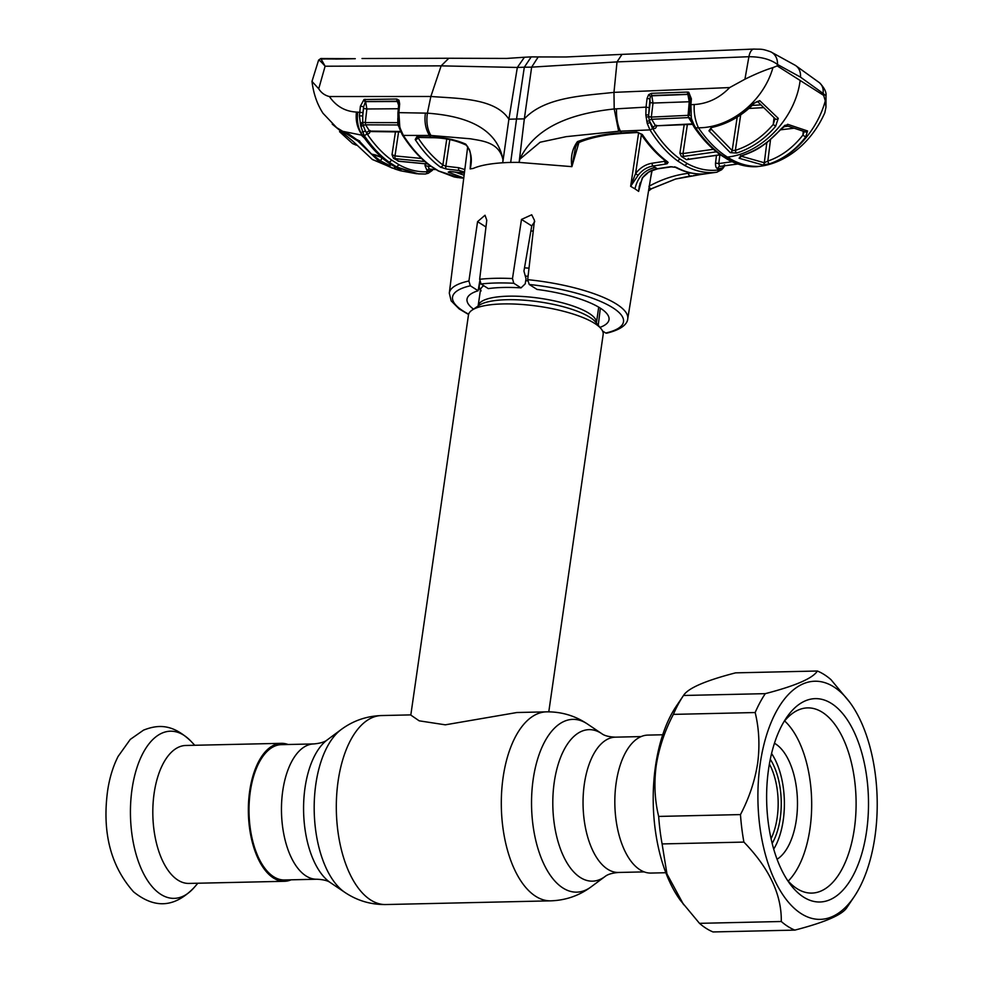<?xml version="1.0" encoding="UTF-8"?>
<svg xmlns="http://www.w3.org/2000/svg" width="981" height="981" viewBox="0 0 981 981"><rect width="100%" height="100%" fill="white"/><g stroke="black" fill="none" stroke-linecap="round" stroke-linejoin="round"><path stroke-width="1.47" d="M250.302 791.606A67.677 33.881 -91.3 0 1 281.4 744.653L313.834 743.929A67.677 33.881 -91.3 0 0 282.749 790.882A67.677 33.881 -91.3 0 0 316.875 879.234L284.429 879.969A67.677 33.881 -91.3 0 1 250.302 791.606M548.784 711.838L603.168 334.46A68.057 18.651 -171.8 0 0 601.132 328.794A68.057 18.651 -171.8 0 0 594.707 323.423A68.057 18.651 -171.8 0 0 529.765 305.189A68.057 18.651 -171.8 0 0 472.008 310.18A68.057 18.651 -171.8 0 0 468.452 315.048L410.806 715.075L419.181 720.827L445.313 724.824L516.926 712.513M529.004 268.181A68.057 18.651 -171.8 0 0 524.492 267.85M533.247 231.124A68.057 18.651 -171.8 0 0 530.88 230.952M288.12 744.505A69.001 34.543 88.7 0 0 281.363 743.328L185.826 745.474A69.001 34.543 88.7 0 0 154.127 793.347A69.001 34.543 88.7 0 0 188.916 883.427L284.465 881.294A69.001 34.543 88.7 0 0 291.161 879.81M281.363 743.328A69.001 34.543 88.7 0 0 249.665 791.201A69.001 34.543 88.7 0 0 284.465 881.294M771.066 838.706A51.981 26.021 88.7 0 0 777.173 817.676A51.981 26.021 88.7 0 0 769.386 764.04M772.17 843.415A54.249 27.161 88.7 0 0 780.226 818.326A54.249 27.161 88.7 0 0 770.281 759.282M662.727 734.769L647.828 735.1A69.001 34.543 88.7 0 0 616.142 782.985A69.001 34.543 88.7 0 0 650.93 873.065L665.829 872.734M639.281 186.243L638.668 191.025L642.236 178.027C646.418 172.828 651.445 169.725 657.344 168.732L655.198 167.42C644.382 169.971 637.638 177.12 634.977 188.855L638.656 191.405L640.066 183.018M641.366 134.704L635.578 173.563C640.09 167.776 645.572 164.342 652.058 163.238L664.848 161.264A2.269 1.055 81.3 0 0 665.841 164.035L653.064 166.022C647.153 167.003 642.15 170.118 638.055 175.366L630.648 186.329L638.643 132.656M578.9 142.601L571.886 166.647L519.121 162.405L519.807 159.229L540.151 142.22L566.184 136.653L618.643 131.246L649.974 129.897L647.227 123.385A2.269 0.944 -15.8 0 0 649.925 122.294L652.414 128.155C660.691 141.423 669.827 151.663 679.833 158.873L687.031 163.447C697.283 169.088 707.706 171.27 718.313 169.983L723.058 167.457A2.269 1.95 77.3 0 1 723.941 165.887M510.684 162.429A92.251 25.285 -171.8 0 0 502.726 162.772L508.894 119.228L516.533 119.008L524.32 67.211L531.653 67.137L524.332 118.885L516.533 119.008L510.684 162.429A92.251 25.285 8.2 0 1 519.121 162.405L524.332 118.885C544.946 96.69 584.026 95.795 613.971 92.361L617.024 61.913L621.991 54.372L753.886 49.075C761.587 49.467 760.913 48.376 770.71 51.809L770.71 51.809A15.12 12.741 -65 0 1 777.492 64.476L800.459 77.107L823.071 93.403A15.12 12.005 -51 0 0 819.405 82.686L819.405 82.686C824.359 87.775 826.554 92.165 826.002 95.856L823.071 93.403L825.291 100.835L825.953 107.248L824.8 112.815C810.331 145.384 783.316 163.631 759.674 166.304M512.487 278.555L513.786 283.264A86.353 23.667 -171.8 0 0 481.058 284L479.66 279.291A90.142 24.709 8.2 0 1 495.098 278.31A90.142 24.709 8.2 0 1 512.487 278.555L521.487 219.425L531.714 214.778L534.473 220.369L527.692 279.671A90.142 24.709 8.2 0 1 627.73 318.85L651.838 170.633M602.579 331.026L605.718 333.025A86.353 23.667 -171.8 0 0 612.757 307.727A86.353 23.667 -171.8 0 0 529.225 284.478L537.036 289.432A71.748 19.657 -171.8 0 1 609.042 319.548A71.748 19.657 -171.8 0 1 599.98 327.372M529.225 284.478L527.692 279.671M600.347 308.169L598.251 325.251M627.73 318.85C627.607 321.927 624.909 328.77 606.626 333.209L605.718 333.025M513.786 283.264L521.034 287.874A71.748 19.657 -171.8 0 0 488.317 288.61L481.058 284M521.034 287.874L525.215 283.852L526.037 278.763L523.94 271.087L531.751 225.937L534.743 221.596M468.562 314.496L459.182 308.929L451.174 300.897L449.298 293.135A90.142 24.709 8.2 0 1 468.906 280.995L477.563 221.657L485.006 215.244L486.784 220.21L479.66 279.291M479.709 281.326L478.139 290.756A71.748 19.657 -171.8 0 0 467.03 299.082A71.748 19.657 -171.8 0 0 473.516 309.15M468.906 280.995L470.328 285.79L478.139 290.756M370.315 130.927C369.469 133.882 368.28 134.544 366.771 132.889L365.226 130.547L366.845 133.514C374.484 144.832 382.811 153.723 391.799 160.173L398.997 164.747C408.194 169.848 417.563 172.178 427.091 171.761A2.269 1.962 -92.8 0 1 425.018 174.029L418.507 173.907L396.582 166.929L389.298 162.306C380.211 155.783 371.799 146.794 364.049 135.329L360.689 125.801L359.414 115.844L360.383 106.218L364 99.51L396.802 99.032L399.009 100.27L399.659 103.925L398.875 112.643L427.397 113.158L430.855 96.469C457.575 98.627 495.074 97.806 508.894 119.228L517.33 67.456L524.32 67.211L531.224 56.886L538.213 56.935L531.653 67.137L617.049 61.901L748.908 56.714C761.035 56.739 770.576 59.326 777.492 64.476L777.185 65.899L772.942 67.603C765.082 70.007 755.75 73.882 744.935 79.216L729.68 87.567C719.502 98.075 707.693 103.728 694.266 104.526C693.69 112.557 695.088 120.307 698.435 127.8C706.246 139.179 714.671 148.131 723.733 154.642L727.362 157.095C761.955 153.428 795.481 118.137 800.14 80.467L777.185 65.899M800.14 80.467L823.096 95.034M807.559 130.976L805.659 137.046C795.456 150.093 783.463 159.008 769.668 163.778L762.752 164.967L739.073 158.235L741.047 155.869C756.057 151.099 769.214 142.282 780.508 129.443L787.633 124.293L807.559 130.976A2.269 1.95 105 0 1 805.401 131.945L785.254 125.225M759.907 166.28L759.184 166.353C787.265 163.447 816.376 134.041 825.291 100.835M756.658 166.696A2.269 1.974 -92.9 0 0 756.792 166.684L756.658 166.696C746.811 167.138 737.123 164.698 727.595 159.388L720.177 154.679C710.906 148.045 702.286 138.946 694.303 127.395L692.451 124.084A2.269 1.251 -24.6 0 0 693.886 124.599L695.713 127.91C703.684 139.425 712.218 148.438 721.342 154.949L728.625 159.572C737.945 164.759 747.338 167.126 756.792 166.684L759.184 166.353C749.594 166.745 740.201 164.379 731.029 159.265L727.362 157.095M769.668 163.778A2.269 1.153 -108.5 0 1 767.853 161.056C781.232 156.445 792.918 147.8 802.899 135.096L803.88 132.472M740.913 156.126L764.309 162.76L767.853 161.056L770.502 139.743M766.811 142.699L764.309 162.76A2.269 1.962 93.2 0 1 762.752 164.967M793.506 128.29L780.618 129.811M784.297 126.635L787.817 126.218M740.851 156.151A2.269 1.888 117.3 0 1 739.073 158.235M780.766 129.578L767.105 142.478C759.515 147.665 757.32 150.289 741.464 155.93L741.464 155.93A2.269 0.92 -107.3 0 1 741.047 155.869M785.156 125.176L780.508 129.443M787.633 124.293A2.269 1.925 111.6 0 1 785.781 125.335M805.659 137.046L802.899 135.096L803.255 131.356M757.271 166.635L759.735 166.304M694.303 127.395A2.269 1.545 -34.5 0 0 695.713 127.91L698.435 127.8C731.201 127.849 763.733 100.614 772.942 67.603M730.269 152.644L708.944 130.816L711.642 126.954C727.252 123.398 741.084 115.648 753.138 103.716L759.711 100.602L778.252 118.333L775.615 126.341C764.53 139.314 751.532 148.217 736.633 153.061L730.269 152.644A2.269 1.827 -52.8 0 0 732.169 150.584L735.358 150.363C749.852 145.666 762.482 137.021 773.249 124.415L774.046 117.781M708.944 130.816A2.269 1.619 -36.9 0 0 711.102 128.977L732.169 150.584L737.197 117.119M710.967 127.873L712.231 127.371A2.269 0.748 -102.6 0 1 711.642 126.954M740.692 114.851L735.358 150.363A2.269 0.932 -107.5 0 0 736.633 153.061M763.243 107.652L748.932 108.45M752.268 105.384L760.483 104.93M778.252 118.333A2.269 1.778 -48.4 0 1 775.346 118.946L757.418 101.435L753.138 103.716M757.307 101.46A2.269 1.717 -44 0 0 759.711 100.602M775.615 126.341L773.249 124.415L775.027 118.48M753.886 49.075A15.12 6.156 -92.4 0 0 748.908 56.714L744.935 79.216M729.68 87.567L613.971 92.361L614.204 108.965L618.643 131.246M361.731 122.674L361.315 125.924M642.236 178.027L647.497 173.269C647.264 172.582 650.673 171.099 657.724 168.818L657.724 168.818A2.269 1.042 81.1 0 1 657.344 168.732L670.133 166.758L676.363 167.408C685.633 172.362 694.965 174.52 704.346 173.87L675.553 179.032L651.568 188.659A2.269 0.969 -121.3 0 1 651.445 188.781L651.445 188.781A2.269 0.969 -121.3 0 1 649.189 186.905M648.956 186.292C661.709 179.327 674.732 175.01 688.024 173.343L690.698 172.95M703.144 174.152A2.269 1.288 -98.2 0 1 702.519 173.98M652.107 170.51L650.759 177.303M676.363 167.408A2.269 1.888 118.1 0 1 675.308 167.236L675.308 167.236A2.269 1.888 118.1 0 1 674.891 166.917M675.418 167.052L674.425 166.831M719.858 154.9L718.791 163.569L719.588 166.476A2.269 1.95 83.5 0 0 717.92 168.732L722.053 168.082A2.269 1.766 -133.2 0 1 721.648 169.738L716.755 172.227L707.73 173.502L716.67 172.239C705.928 173.527 695.382 171.319 685.032 165.617L677.748 160.994C667.595 153.661 658.337 143.3 649.974 129.897A2.269 1.508 -31.9 0 0 652.414 128.155M670.133 166.758A2.269 1.055 81.4 0 0 670.514 166.844L670.514 166.844A2.269 1.055 81.4 0 0 670.832 166.672M642.53 178.186L639.269 186.304M575.467 147.432L571.923 166.635M575.43 147.567C576.84 144.06 577.858 142.466 578.496 142.772L577.453 141.607C592.095 136.384 606.785 133.477 621.525 132.876L636.743 132.006L642.285 134.471C650.158 146.083 658.607 155.219 667.632 161.877L667.399 163.606L665.841 164.035M571.886 166.647C570.439 156.985 572.291 148.634 577.453 141.607M647.227 123.385L645.854 115.071L646.038 107.125L614.204 108.965C580.826 112.594 537.343 122.355 519.758 159.192L519.807 159.229M666.185 161.252L666.418 161.595C657.245 154.814 648.723 145.605 640.863 133.956A2.269 1.533 -34 0 0 640.863 133.968L637.356 132.521A2.269 0.883 -93.3 0 1 636.743 132.006M640.863 133.968A2.269 1.533 -34 0 0 642.285 134.471M666.43 161.607L666.418 161.595A2.269 1.827 -53.6 0 0 667.632 161.877M666.357 161.546L668.135 162.429M667.399 163.606L664.934 160.479M630.771 186.01L635.578 173.563L638.055 175.366M646.773 121.239A2.269 0.834 -7.8 0 0 649.336 120.663L653.101 127.579C654.621 129.32 655.823 128.695 656.706 125.691M646.111 117.23L648.699 116.653L649.336 120.663A2.269 1.447 -29.3 0 1 651.666 119.29L655.541 125.826L692.623 123.864M645.854 115.071L648.686 114.802L648.699 116.653L651.323 117.082L688.073 115.353L689.251 101.754L687.853 94.262L651.752 95.5L653.015 103.054L650.158 102.527L649.937 98.909L648.686 114.802L650.158 102.527M689.802 101.73L653.015 103.054L651.323 117.082L651.666 119.29L688.564 117.597L688.073 115.353L689.422 115.059M648.882 107.652L646.038 107.125L647.08 98.382L649.937 98.909L650.44 96.346L648.625 94.703L651.433 93.33A2.269 0.907 88 0 0 651.752 95.5M647.08 98.382L648.625 94.703M689.815 95.905L688.515 94.434A2.269 1.435 -30.3 0 0 687.939 94.409L651.924 95.819A2.269 1.422 -28.2 0 0 650.44 96.346M651.433 93.33L687.522 92.055A2.269 0.907 88 0 0 687.853 94.262M691.875 122.748L688.564 117.597A2.269 1.472 -31.5 0 1 689.974 118.125A2.269 1.472 -31.5 0 1 690.097 118.431L691.36 118.394L693.886 124.599M687.35 124.648L683.009 153.551L713.42 149.296M679.894 153.244L683.009 153.551A2.269 1.055 81.7 0 0 683.99 156.335L681.341 156.396L679.894 153.244L684.174 124.82M716.4 151.81L683.99 156.335M681.341 156.396L686.516 159.682L720.213 154.704M688.38 159.118A2.269 1.055 81.8 0 0 688.772 159.216L720.373 154.826M717.92 168.732C716.179 168.401 715.382 166.5 715.529 163.042L718.791 163.569L732.169 161.706M737.786 163.937L719.588 166.476L737.908 163.986M653.101 127.579A2.269 1.521 -32.1 0 1 655.541 125.826L693.493 124.317M716.755 172.227L716.67 172.239A2.269 1.95 -97.1 0 0 718.313 169.983M724.37 164.918L723.181 167.383M723.071 167.567L722.09 168.83M722.077 168.965A2.269 1.57 -136.9 0 0 722.764 168.609A2.269 1.57 -136.9 0 0 723.058 167.457L724.738 164.931M694.266 104.526L690.882 104.697L691.36 118.394M689.668 108.67L689.435 115.035A2.269 0.662 3.3 0 0 689.435 115.035A2.269 0.662 3.3 0 0 690.845 115.733M689.815 105.298L689.361 108.584L690.734 108.437M691.384 98.811L690.023 99.142L689.52 105.028L690.882 104.697L691.384 98.811L688.748 92.239A2.269 1.03 109.1 0 0 688.515 94.434M687.522 92.055L688.748 92.239M531.224 56.886L524.443 57.241L517.33 67.456L441.143 65.862L448.82 58.259L506.662 58.431L524.467 57.241M355.281 58.688L320.812 58.529L318.604 60.099L311.983 81.398L318.727 88.781C321.241 92.827 324.797 95.415 329.408 96.543L430.855 96.469L441.143 65.862L325.116 66.218C320.787 61.263 318.617 59.351 318.592 60.491M355.11 58.713L335.649 59.068M324.221 59.007L321.204 58.921M321.057 58.934L325.116 66.218L318.727 88.781M450.438 171.589A2.269 1.888 118.3 0 1 448.66 172.337L450.267 171.503L463.093 172.975A2.269 1.202 -83.3 0 0 463.363 173.061L450.537 171.589A2.269 1.202 -83.6 0 1 450.267 171.503M463.768 177.953L448.66 172.337M455.074 172.104L464.111 175.268M450.046 171.552L448.243 172.067M464.454 172.521L461.144 171.773L463.093 172.975M464.516 172.031L459.206 170.51L446.367 169.026L440.322 167.052C431.248 160.381 422.872 151.209 415.196 139.547L416.729 136.923L430.414 137.156C443.216 137.144 454.976 139.461 465.693 144.109C471.138 150.902 472.634 159.167 470.157 168.928L470.868 159.817M449.825 139.621L445.828 166.243L458.679 167.714L464.822 169.554M418.078 137.45L418.016 137.757C425.607 149.259 433.896 158.321 442.872 164.931L445.828 166.243A2.269 1.202 96.4 0 0 446.367 169.026M443.179 165.151L440.947 167.432M502.922 159.596C499.096 141.902 481.585 140.872 470.524 138.799L430.941 135.464C427.275 129.357 426.097 121.926 427.397 113.158C456.729 115.378 495.994 123.287 502.971 159.572L502.726 162.772C489.752 163.631 479.942 165.507 473.296 168.413L470.157 168.928L470.99 156.911M430.941 135.464L429.494 135.476L431.272 137.696C444.05 137.683 455.724 140.173 466.306 145.163L466.306 145.163A2.269 1.508 -61 0 1 465.693 144.109M418.016 137.757A2.269 1.545 146.7 0 1 415.196 139.547M446.76 139.069L442.872 164.931A2.269 1.839 126.3 0 1 440.322 167.052M431.272 137.696L417.587 137.438A2.269 1.373 -89 0 1 416.729 136.923M395.233 166.402L395.098 169.051L400.456 170.768L395.122 169.088A1.508 1.288 -69.9 0 0 395.22 169.112L400.996 169.75L391.26 164.6L381.683 157.487L375.6 154.986A2.269 1.239 -79.4 0 0 375.981 155.194L375.981 155.194A2.269 1.239 -79.4 0 0 376.361 155.157M427.091 171.761L429.273 171.197A2.269 1.901 64.4 0 1 428.292 173.245L425.251 174.029L416.349 173.711L395.159 166.807L391.26 164.6A2.269 1.864 -57.6 0 1 390.548 164.367L380.861 157.144A2.269 1.79 -49.3 0 0 381.683 157.487M398.58 168.769A2.269 1.226 100.7 0 0 399.316 170.044M394.828 168.94A1.508 1.251 -59 0 1 394.301 167.702L394.828 168.94A1.508 1.251 -59 0 0 395.098 169.051M400.15 169.382A2.269 1.913 -67.2 0 0 400.555 169.639L400.555 169.639A2.269 1.913 -67.2 0 0 400.996 169.75M361.56 135.353L364.601 138.247L362.565 135.329L342.774 131.331L360.064 141.889L371.64 154.164L380.861 157.144M370.855 153.441A1.508 1.177 -47.4 0 0 371.529 154.066L375.6 154.986M364.601 138.247C371.873 148.29 379.622 156.273 387.875 162.172L391.505 164.624M359.426 140.688L360.064 141.889M336.667 127.64L342.774 131.331A1.508 0.907 -63 0 0 342.982 131.515L336.802 127.788L323.043 113.33C317.157 104.305 313.479 93.661 311.983 81.398M362.345 135.341C357.378 128.634 355.416 120.871 356.446 112.055L362.97 112.607L362.725 115.979L363.657 106.733L362.97 112.607M329.408 96.543C336.164 106.304 345.177 111.478 356.446 112.055M366.845 133.514A2.269 1.557 -33.9 0 1 364.049 135.329L362.565 135.329C358.224 129.234 356.618 121.485 357.746 112.079M429.408 169.075L435.956 169.603L429.408 169.075L427.875 166.194L431.15 166.463M427.875 166.194L425.018 165.654L425.251 163.79M432.817 169.357A2.269 1.95 80.6 0 0 432.621 169.725L427.336 171.344A2.269 1.962 86.8 0 1 429.163 169.075L429.163 169.075A2.269 1.962 86.8 0 1 429.273 169.063M427.336 171.344L425.018 165.654M399.083 161.24L393.54 158.382L392.02 154.691L394.987 155.918L421.45 158.456M398.997 126.917L397.845 124.967L365.606 124.82L369.567 131.086A2.269 1.557 -33.7 0 0 366.771 132.889M400.555 131.466L369.567 131.086L369.555 131.724L370.045 130.485M398.482 125.127A2.269 1.435 -30.2 0 0 397.845 124.967L397.808 118.468M399.659 103.925L398.715 104.244L397.943 112.962L398.875 112.643L399.782 126.757A2.269 0.625 162.7 0 1 398.887 126.549L399.475 128.474A2.269 0.92 162.9 0 0 400.432 128.916L403.375 135.415C411.959 148.793 421.315 159.118 431.432 166.402L438.715 171.025L459.488 177.782L463.743 178.223M399.782 126.757L400.432 128.916M399.034 122.748L398.102 122.429L398.237 120.393M398.593 131.932L394.987 155.918A2.269 1.189 95.2 0 0 395.564 158.714L393.54 158.382M424.859 161.534L395.564 158.714M428.292 173.245L432.265 170.436A2.269 1.386 50.9 0 0 432.621 169.725L433.161 169.382M362.234 132.018A2.269 1.275 -23.7 0 0 365.226 130.547L363.338 125.74A2.269 1.018 -0.4 0 1 360.689 125.801M365.606 124.82A2.269 1.484 -30.8 0 0 363.338 125.74L362.749 122.306L365.288 122.576L365.606 124.82M398.678 108.744L366.869 108.977L365.288 122.576L398.127 122.637M398.617 105.372L397.379 101.509A2.269 1.41 -29.1 0 1 398.384 101.975L397.207 101.202L365.533 101.484L363.657 106.733L360.383 106.218M398.715 104.244L398.384 101.975A2.269 1.239 146.7 0 1 399.009 100.27M397.379 101.509L365.619 101.632L366.869 108.977L363.608 108.474M365.619 101.632A2.269 1.459 -29.6 0 0 365.018 101.668A2.269 1.14 68.1 0 1 364 99.51M359.414 115.844L362.725 115.979L362.749 122.306L360.211 123.14M365.116 99.277A2.269 1.349 89.5 0 0 365.533 101.484M396.802 99.032A2.269 1.349 89.5 0 0 397.207 101.202M398.85 120.577L397.943 120.504L397.943 112.962M425.398 113.097C424.246 121.902 425.607 129.357 429.494 135.476L403.375 135.415L402.284 133.735M398.09 161.264L399.61 161.276A2.269 1.189 95.1 0 0 399.892 161.375L427.924 164.06M399.61 161.276L427.826 163.986M394.754 168.891L372.388 159.511L352.289 140.675L332.228 124.133M381.952 158.064L380.542 160.921L371.431 153.882M380.542 160.921L389.984 165.654L390.254 164.183M390.168 165.041L389.984 165.654M336.005 127.211L357.758 140.982L380.297 162.576L392.425 168.168M339.303 129.7L335.674 126.966M339.536 131.675L352.559 143.569L356.311 145.2M372.388 159.511L380.297 162.576M817.381 671.016L735.578 672.856C705.351 680.667 687.988 688.208 683.499 695.48L676.216 706.295A119.093 59.62 88.7 0 0 655.48 766.235A119.093 59.62 88.7 0 0 680.569 900.57L699.49 923.342A132.325 66.242 88.7 0 0 713.04 931.95L794.843 930.111A132.325 66.242 -91.3 0 1 781.281 921.502C781.759 894.807 769.3 868.332 743.905 842.09A132.325 66.242 -91.3 0 1 740.471 814.586C749.104 798.142 754.83 781.06 757.639 763.341C759.932 745.719 759.11 728.785 755.174 712.537A132.325 66.242 -91.3 0 1 765.29 693.653C795.517 685.829 812.881 678.288 817.381 671.016A132.325 66.242 -91.3 0 1 830.944 679.625L849.853 702.396A119.093 59.62 88.7 0 0 760.177 763.88A119.093 59.62 88.7 0 0 784.199 896.732A119.093 59.62 88.7 0 0 854.206 896.671A119.093 59.62 88.7 0 0 874.942 836.732A119.093 59.62 88.7 0 0 849.853 702.396M765.29 693.653L683.499 695.48A132.325 66.242 88.7 0 0 673.371 714.376C664.713 730.894 658.987 747.976 656.203 765.621C653.91 783.328 654.732 800.263 658.668 816.425A132.325 66.242 88.7 0 0 662.101 843.93L666.957 873.936L683.622 904.69M866.566 831.422A101.705 50.914 -91.3 0 1 789.987 883.918A101.705 50.914 -91.3 0 1 768.564 769.202A101.705 50.914 -91.3 0 1 786.272 718.018A101.705 50.914 -91.3 0 1 846.051 717.969A101.705 50.914 -91.3 0 1 866.566 831.422M783.745 722.041A92.631 46.365 -91.3 0 1 807.633 707.89A92.631 46.365 -91.3 0 1 854.341 828.822A92.631 46.365 -91.3 0 1 811.79 893.09A92.631 46.365 -91.3 0 1 787.289 880.018M794.843 930.111C825.156 922.263 842.507 914.721 846.934 907.486L854.206 896.671M755.174 712.537L673.371 714.376M740.471 814.586L658.668 816.425M743.905 842.09L662.101 843.93M781.281 921.502L699.49 923.342M771.569 753.531A60.491 30.276 -91.3 0 1 783.23 820.239A60.491 30.276 -91.3 0 1 773.715 849.105M774.463 743.255A60.491 30.276 -91.3 0 1 796.327 819.944A60.491 30.276 -91.3 0 1 777.062 859.246M784.628 720.937A88.842 44.476 -91.3 0 1 809.987 828.614A88.842 44.476 -91.3 0 1 788.221 881.085M644.174 871.888L618.459 872.465C612.107 873.029 607.619 874.378 605.032 876.524A75.782 37.94 -91.3 0 1 565.399 860.055A75.782 37.94 -91.3 0 1 554.253 782.225A75.782 37.94 -91.3 0 1 601.819 733.702L587.435 724.003C575.111 715.725 561.475 711.679 546.527 711.85L516.693 712.525M605.032 876.524L591.089 886.873A86.414 43.262 -91.3 0 1 545.902 868.087A86.414 43.262 -91.3 0 1 533.186 779.331A86.414 43.262 -91.3 0 1 587.435 724.003M591.089 886.873C579.146 895.69 565.706 900.337 550.77 900.84A94.519 47.321 -91.3 0 1 503.106 777.43A94.519 47.321 -91.3 0 1 546.527 711.85M550.77 900.84L385.766 904.543A94.519 47.321 -91.3 0 1 338.114 781.134A94.519 47.321 -91.3 0 1 381.535 715.554C366.587 716.056 353.148 720.704 341.204 729.521A86.414 43.262 -91.3 0 0 315.833 784.199A86.414 43.262 -91.3 0 0 344.858 892.391L330.474 882.692A75.782 37.94 -91.3 0 1 305.017 787.817A75.782 37.94 -91.3 0 1 327.274 739.87L341.204 729.521M618.459 872.465A67.677 33.881 -91.3 0 1 584.333 784.113A67.677 33.881 -91.3 0 1 615.418 737.16C609.042 736.89 604.517 735.738 601.819 733.702M528.085 276.25A61.509 16.861 -171.8 0 0 525.301 276.066M480.396 283.288A61.509 16.861 -171.8 0 0 480.469 289.996M527.668 280.836A59.731 16.37 -171.8 0 0 526.27 280.738M483.756 285.704A59.731 16.37 -171.8 0 0 480.457 290.094L478.09 306.207M598.704 307.151L596.423 322.97A59.731 16.37 -171.8 0 0 588.992 313.282A59.731 16.37 -171.8 0 0 523.56 296.544A59.731 16.37 -171.8 0 0 478.176 305.925M601.132 328.794L595.749 322.173A61.509 16.861 -171.8 0 0 589.937 317.329A61.509 16.861 -171.8 0 0 531.248 300.848A61.509 16.861 -171.8 0 0 479.047 305.361L472.008 310.18M190.976 741.256A83.593 41.852 88.7 0 0 132.03 789.215A83.593 41.852 88.7 0 0 147.015 879.687A83.593 41.852 88.7 0 0 194.25 887.413C171.65 910.871 151.295 906.027 133.575 891.864C110.804 866.26 102.122 832.759 107.53 791.385C109.394 778.362 112.913 766.713 118.088 756.449L130.265 739.416L143.533 730.134C158.444 724.285 172.681 723.88 190.976 741.256L194.765 745.266M634.977 188.855L630.648 186.329M477.563 221.657L485.963 226.991M521.487 219.425L531.751 225.937M470.328 285.79A86.353 23.667 -171.8 0 0 468.66 314.165M819.405 82.686L795.383 65.384A15.12 12.422 122.4 0 1 800.459 77.107M731.029 159.265L727.595 159.388M711.36 127.677L711.102 128.977M691.458 175.857L689.655 176.126L688.024 173.343M685.032 165.617L687.031 163.447M677.748 160.994L679.833 158.873M672.193 166.745L657.724 168.818A2.269 1.042 81.1 0 0 658.067 168.622M578.496 142.772C583.254 140.455 594.143 136.751 610.991 134.458L622.15 133.416L620.397 131.196C617.54 125.053 616.252 117.585 616.522 108.805M655.198 167.42L653.064 166.022A2.269 1.055 81.1 0 1 652.058 163.238M715.529 163.042L716.473 155.341M720.177 154.679L721.342 154.949M463.621 173.036A2.269 1.202 -83.3 0 1 463.363 173.061L464.369 173.208M461.144 171.773L459.206 170.51A2.269 1.202 96.7 0 1 458.679 167.714M392.02 154.691L395.453 131.883M458.188 177.635L454.117 176.936L438.115 170.841L430.684 166.12C420.408 158.714 410.965 148.303 402.345 134.888A2.269 1.496 -32.6 0 0 403.375 135.415M396.582 166.929L398.997 164.747M389.298 162.306L391.799 160.173M430.684 166.12L431.432 166.402M390.389 164.268L390.193 165.605M357.758 140.982L357.906 139.915M349.494 135.28L349.604 134.544M410.843 714.891L381.535 715.554M330.474 882.692C327.924 880.693 323.399 879.54 316.875 879.234M641.133 736.584L615.418 737.16M327.274 739.87C324.809 741.967 320.333 743.328 313.834 743.929M385.766 904.543C370.83 904.715 357.194 900.668 344.858 892.391M481.131 290.891L478.63 287.813M197.855 883.231L194.25 887.413M826.002 95.856L825.953 107.248M795.383 65.384L770.71 51.809M741.464 155.93L740.214 156.482L740.581 155.709M780.815 129.578L785.536 125.445L784.297 125.789M753.567 104.096C741.611 116.003 727.828 123.765 712.231 127.371M538.201 56.935L565.939 56.984L621.991 54.372M689.189 176.2L675.553 179.045M648.527 191.013L651.445 188.781L675.602 179.032M674.83 167.064L675.308 167.236C684.812 172.325 694.45 174.544 704.223 173.882L704.542 173.858M693.457 175.562L707.828 173.49M637.356 132.521L622.138 133.416M688.319 158.431L687.706 159.486L688.772 159.216M656.436 125.249L656.448 126.316M722.764 168.609L724.689 165.752M692.451 124.084L690.109 118.517M689.79 95.856L690.023 99.142M324.637 58.934L335.993 58.995M448.82 58.259L362.001 58.529M450.537 171.589L449.703 171.454M449.298 293.135L467.716 146.574M466.306 145.163L469.163 149.235C471.358 153.159 470.819 164.489 470.696 163.606L470.696 163.606M417.587 137.438L417.869 136.702M400.456 170.768L416.349 173.711M390.548 164.367L400.64 169.664M371.112 153.845L359.561 141.595M359.573 141.595L349.42 134.446L342.982 131.515M336.802 127.788L323.031 113.318M370.144 131.552L400.775 131.957M402.345 134.888L399.475 128.474M398.102 122.429L398.887 126.549M398.531 120.577L398.372 122.441"/></g></svg>
